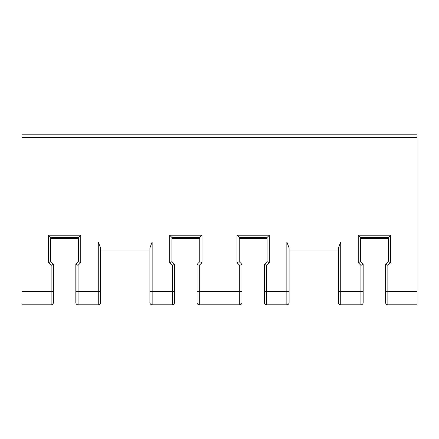 <?xml version="1.0" encoding="UTF-8"?>
<svg xmlns="http://www.w3.org/2000/svg" width="439" height="439" viewBox="0 0 439 439"><rect width="100%" height="100%" fill="white"/><g stroke="black" fill="none" stroke-linecap="round" stroke-linejoin="round"><path stroke-width="0.66" d="M338.48 247.887L340.724 241.949L338.48 247.887L338.48 302.559A2.244 2.244 0 0 0 340.724 304.803L360.929 304.803A2.244 2.244 0 0 0 363.174 302.559L363.174 264.399L360.479 261.704L360.479 237.461L388.317 237.461L388.317 261.704L385.623 264.399L385.623 302.559A2.244 2.244 0 0 0 387.867 304.803L417.05 304.803L417.05 137.336L21.95 137.336L21.95 304.803L51.133 304.803A2.244 2.244 0 0 0 53.377 302.559L53.377 264.399L51.133 265.326L48.438 262.632L50.683 261.704L50.683 237.461L78.521 237.461L78.521 261.704L80.765 262.632L78.071 265.326L75.826 264.399L75.826 302.559A2.244 2.244 0 0 0 78.071 304.803L98.276 304.803A2.244 2.244 0 0 0 100.52 302.559L100.52 247.887L98.276 241.949L152.152 241.949L149.908 247.887L149.908 302.559A2.244 2.244 0 0 0 152.152 304.803L172.357 304.803A2.244 2.244 0 0 0 174.601 302.559L174.601 264.399L171.907 261.704L171.907 237.461L199.745 237.461L199.745 261.704L197.051 264.399L197.051 302.559A2.244 2.244 0 0 0 199.295 304.803L239.705 304.803A2.244 2.244 0 0 0 241.949 302.559L241.949 264.399L239.705 265.326L237.011 262.632L239.255 261.704L239.255 237.461L267.093 237.461L267.093 261.704L269.337 262.632L266.643 265.326L264.399 264.399L264.399 302.559A2.244 2.244 0 0 0 266.643 304.803L286.848 304.803A2.244 2.244 0 0 0 289.092 302.559L289.092 247.887L286.848 241.949L289.092 247.887M363.174 264.399L360.929 265.326L360.929 291.337L363.174 291.337M360.479 261.704L358.235 262.632L358.235 235.216L360.479 237.461M289.092 276.521L289.092 250.927L338.48 250.927M264.399 264.399L267.093 261.704M237.011 262.632L237.011 235.216L269.337 235.216L267.093 237.461M237.011 235.216L239.255 237.461M239.255 261.704L241.949 264.399M149.908 247.887L152.152 241.949L152.152 291.337L172.357 291.337L172.357 265.326L169.663 262.632L169.663 235.216L201.989 235.216L201.989 262.632L199.295 265.326L197.051 264.399M201.989 262.632L199.745 261.704M201.989 235.216L199.745 237.461M169.663 235.216L171.907 237.461M169.663 262.632L171.907 261.704M172.357 265.326L174.601 264.399M100.52 276.521L100.52 247.887M100.52 250.927L149.908 250.927M75.826 264.399L78.521 261.704M48.438 262.632L48.438 235.216L80.765 235.216L78.521 237.461M48.438 235.216L50.683 237.461M50.683 261.704L53.377 264.399M417.05 137.336L417.05 134.197L21.95 134.197L21.95 137.336M358.235 235.216L390.562 235.216L390.562 262.632L387.867 265.326L385.623 264.399M390.562 262.632L388.317 261.704M390.562 235.216L388.317 237.461M266.643 265.326L266.643 291.337L289.092 291.337L289.092 289.987M78.071 265.326L78.071 291.337L100.52 291.337L100.52 289.987M267.093 238.58L239.255 238.58M199.745 238.58L171.907 238.58M78.521 238.58L50.683 238.58M388.317 238.58L360.479 238.58M21.95 291.337L51.133 291.337L51.133 265.326M80.765 235.216L80.765 262.632M98.276 304.803L98.276 241.949M199.295 265.326L199.295 291.337L239.705 291.337L239.705 265.326M269.337 235.216L269.337 262.632M286.848 304.803L286.848 241.949L340.724 241.949L340.724 291.337L360.929 291.337L360.929 304.803A2.244 2.244 0 0 0 363.174 302.559M360.929 265.326L358.235 262.632M387.867 265.326L387.867 291.337L417.05 291.337M338.48 291.337L340.724 291.337L340.724 304.803M264.399 291.337L266.643 291.337L266.643 304.803M241.949 291.337L239.705 291.337L239.705 304.803M197.051 291.337L199.295 291.337L199.295 304.803M174.601 291.337L172.357 291.337L172.357 304.803M149.908 291.337L152.152 291.337L152.152 304.803M75.826 291.337L78.071 291.337L78.071 304.803M53.377 291.337L51.133 291.337L51.133 304.803M385.623 291.337L387.867 291.337L387.867 304.803"/></g></svg>
